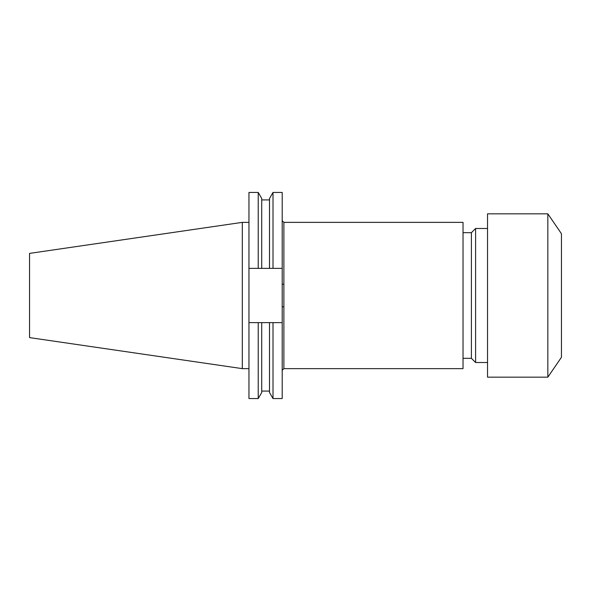 <?xml version="1.0" encoding="UTF-8"?>
<svg xmlns="http://www.w3.org/2000/svg" width="591" height="591" viewBox="0 0 591 591"><rect width="100%" height="100%" fill="white"/><g stroke="black" fill="none" stroke-linecap="round" stroke-linejoin="round"><path stroke-width="0.89" d="M547.835 377.169L561.45 357.274L561.45 233.726L547.835 213.831L487.531 213.831L487.531 377.169L547.835 377.169L547.835 213.831M487.531 362.512L475.592 362.512L475.592 228.488L471.404 232.677L463.026 232.677M475.592 362.512L471.404 358.323L471.404 232.677M463.026 368.636L463.026 222.364L283.879 222.364L283.879 368.636L463.026 368.636M242.31 368.636L242.31 222.364L29.55 253.391L29.55 337.609L242.31 368.636L248.959 368.636M282.202 284.079L282.202 268.373L248.959 268.373L248.959 322.627L282.202 322.627L282.202 284.079L283.879 284.33M282.202 322.627L282.202 398.556L273.005 398.556L273.005 322.627M269.503 268.373L269.503 198.495L273.005 192.444L282.202 192.444L282.202 268.373M273.005 192.444L273.005 268.373M269.503 322.627L269.503 392.505L273.005 398.556M248.959 268.373L248.959 192.444L258.23 192.444L261.724 198.495L261.724 268.373M261.724 322.627L261.724 392.505L258.23 398.556L258.23 322.627M258.23 192.444L258.23 268.373M248.959 322.627L248.959 398.556L258.23 398.556M282.202 306.921L283.879 306.67M471.404 358.323L463.026 358.323M261.724 199.921L269.503 199.921M261.724 391.079L269.503 391.079M242.31 222.364L248.959 222.364M487.531 228.488L475.592 228.488M283.879 368.636L282.202 370.313M283.879 222.364L282.202 220.687"/></g></svg>
